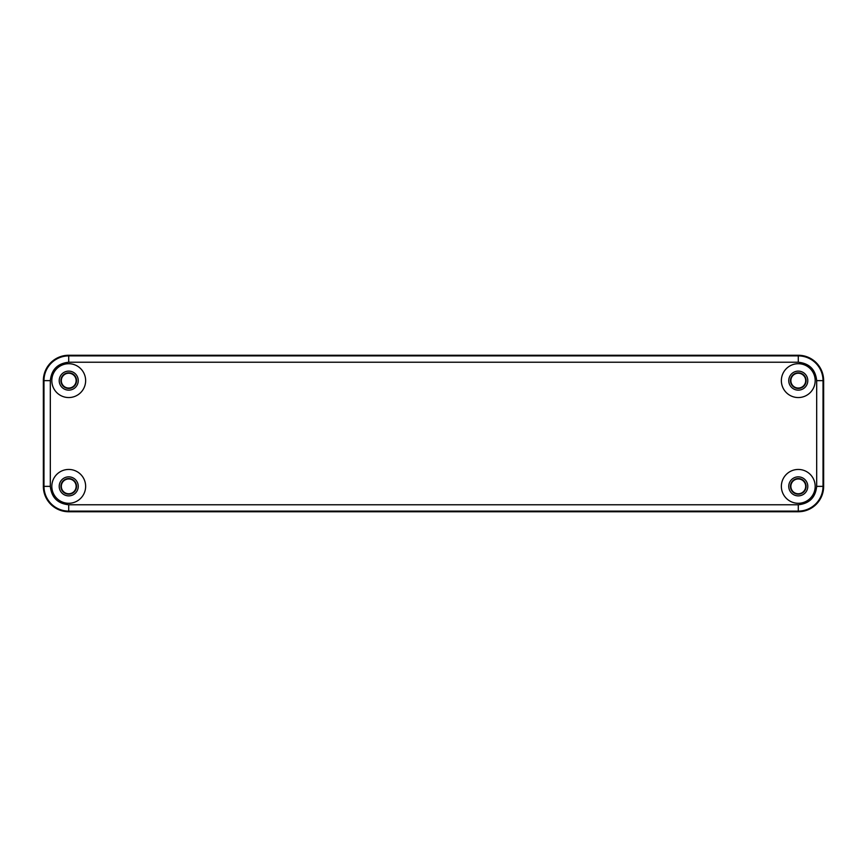 <?xml version="1.0" encoding="UTF-8"?>
<svg xmlns="http://www.w3.org/2000/svg" width="867" height="867" viewBox="0 0 867 867"><rect width="100%" height="100%" fill="white"/><g stroke="black" fill="none" stroke-linecap="round" stroke-linejoin="round"><path stroke-width="1.3" d="M781.362 486.365A16.917 16.917 0 0 0 798.279 503.283A16.917 16.917 0 0 0 815.186 486.365A16.917 16.917 0 0 0 798.279 469.448A16.917 16.917 0 0 0 781.362 486.365M781.362 380.635A16.917 16.917 0 0 0 798.279 397.552A16.917 16.917 0 0 0 815.186 380.635A16.917 16.917 0 0 0 798.279 363.717A16.917 16.917 0 0 0 781.362 380.635M51.814 380.635A16.917 16.917 0 0 0 68.721 397.552A16.917 16.917 0 0 0 85.638 380.635A16.917 16.917 0 0 0 68.721 363.717A16.917 16.917 0 0 0 51.814 380.635M51.814 486.365A16.917 16.917 0 0 0 68.721 503.283A16.917 16.917 0 0 0 85.638 486.365A16.917 16.917 0 0 0 68.721 469.448A16.917 16.917 0 0 0 51.814 486.365M807.795 486.365A9.515 9.515 0 0 1 798.279 495.881A9.515 9.515 0 0 1 788.753 486.365A9.515 9.515 0 0 1 798.279 476.85A9.515 9.515 0 0 1 807.795 486.365M807.795 380.635A9.515 9.515 0 0 1 798.279 390.15A9.515 9.515 0 0 1 788.753 380.635A9.515 9.515 0 0 1 798.279 371.119A9.515 9.515 0 0 1 807.795 380.635M78.247 380.635A9.515 9.515 0 0 1 68.721 390.15A9.515 9.515 0 0 1 59.205 380.635A9.515 9.515 0 0 1 68.721 371.119A9.515 9.515 0 0 1 78.247 380.635M78.247 486.365A9.515 9.515 0 0 1 68.721 495.881A9.515 9.515 0 0 1 59.205 486.365A9.515 9.515 0 0 1 68.721 476.85A9.515 9.515 0 0 1 78.247 486.365M806.093 486.365A7.825 7.825 0 0 1 798.279 494.19A7.825 7.825 0 0 1 790.455 486.365A7.825 7.825 0 0 1 798.279 478.541A7.825 7.825 0 0 1 806.093 486.365M806.093 380.635A7.825 7.825 0 0 1 798.279 388.459A7.825 7.825 0 0 1 790.455 380.635A7.825 7.825 0 0 1 798.279 372.81A7.825 7.825 0 0 1 806.093 380.635M76.545 380.635A7.825 7.825 0 0 1 68.721 388.459A7.825 7.825 0 0 1 60.907 380.635A7.825 7.825 0 0 1 68.721 372.81A7.825 7.825 0 0 1 76.545 380.635M76.545 486.365A7.825 7.825 0 0 1 68.721 494.19A7.825 7.825 0 0 1 60.907 486.365A7.825 7.825 0 0 1 68.721 478.541A7.825 7.825 0 0 1 76.545 486.365M43.35 486.365A25.371 25.371 0 0 0 68.721 511.747L798.279 511.747A25.371 25.371 0 0 0 823.65 486.365L823.65 380.635A25.371 25.371 0 0 0 798.279 355.253L68.721 355.253A25.371 25.371 0 0 0 43.35 380.635L43.35 486.365L43.35 380.635A25.371 25.371 0 0 1 68.721 355.253L68.721 355.893A24.742 24.742 0 0 0 43.979 380.635L43.979 486.365A24.742 24.742 0 0 0 68.721 511.107L68.721 511.747A25.371 25.371 0 0 1 43.35 486.365L50.319 486.365L50.319 380.635C51.489 369.537 57.623 363.403 68.721 362.233L798.279 362.233C809.377 363.403 815.511 369.537 816.681 380.635L816.681 486.365C815.511 497.463 809.377 503.597 798.279 504.767L68.721 504.767L68.721 511.107L798.279 511.107A24.742 24.742 0 0 0 823.021 486.365L823.021 380.635A24.742 24.742 0 0 0 798.279 355.893L68.721 355.893L68.721 362.233M798.279 388.037A7.402 7.402 0 0 1 790.877 380.635A7.402 7.402 0 0 1 798.279 373.233A7.402 7.402 0 0 1 805.671 380.635A7.402 7.402 0 0 1 798.279 388.037M798.279 493.767A7.402 7.402 0 0 1 790.877 486.365A7.402 7.402 0 0 1 798.279 478.963A7.402 7.402 0 0 1 805.671 486.365A7.402 7.402 0 0 1 798.279 493.767M68.721 388.037A7.402 7.402 0 0 1 61.329 380.635A7.402 7.402 0 0 1 68.721 373.233A7.402 7.402 0 0 1 76.123 380.635A7.402 7.402 0 0 1 68.721 388.037M68.721 493.767A7.402 7.402 0 0 1 61.329 486.365A7.402 7.402 0 0 1 68.721 478.963A7.402 7.402 0 0 1 76.123 486.365A7.402 7.402 0 0 1 68.721 493.767M798.279 362.233L798.279 355.253A25.371 25.371 0 0 1 823.65 380.635L823.65 486.365A25.371 25.371 0 0 1 798.279 511.747L798.279 504.767M43.35 380.635L50.319 380.635M823.65 380.635L816.681 380.635M823.65 486.365L816.681 486.365M68.721 504.767C57.623 503.597 51.489 497.463 50.319 486.365"/></g></svg>
